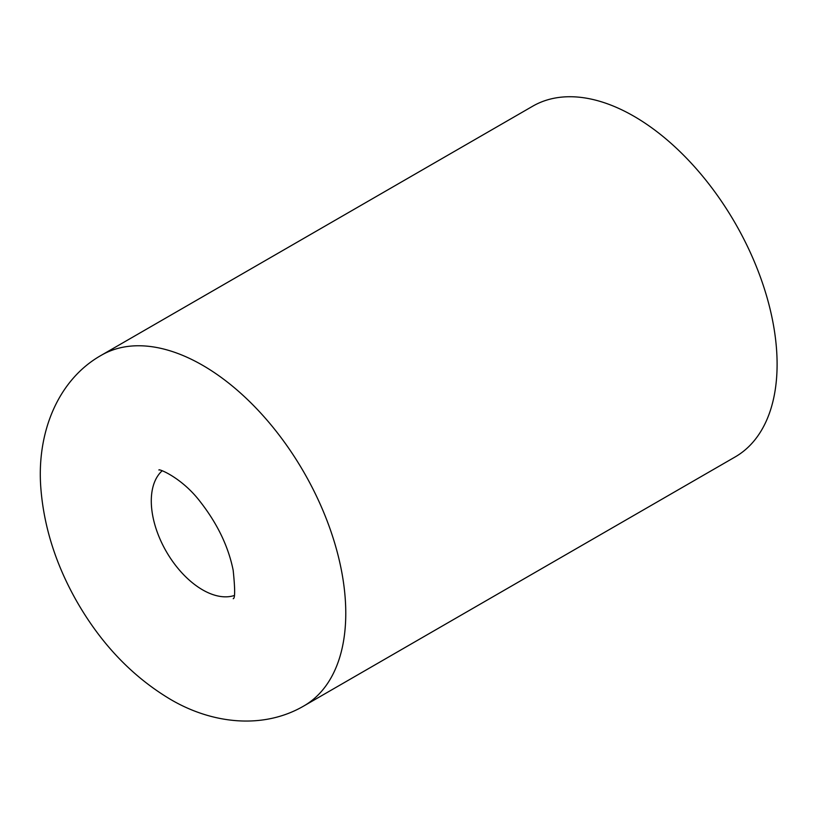 <?xml version="1.0" encoding="UTF-8"?>
<svg xmlns="http://www.w3.org/2000/svg" width="818" height="818" viewBox="0 0 818 818"><rect width="100%" height="100%" fill="white"/><g stroke="black" fill="none" stroke-linecap="round" stroke-linejoin="round"><path stroke-width="1.23" d="M303.836 705.965L735.167 456.935A202.486 116.902 -120 0 0 735.167 223.13A202.486 116.902 -120 0 0 532.682 106.217L101.35 355.247C57.925 379.695 36.319 432.783 40.9 488.806C44.019 527.334 56.013 564.921 76.882 601.588C101.258 644.022 132.332 676.537 170.113 699.155C211.77 723.889 263.13 729.717 303.836 705.965A202.486 116.902 -120 0 0 303.836 472.15A202.486 116.902 -120 0 0 101.35 355.247M162.117 470.831A72.557 41.892 -120 0 0 156.494 529.992A72.557 41.892 -120 0 0 202.588 589.85A72.557 41.892 -120 0 0 234.122 595.545M233.232 598.694C235.134 598.469 235.114 589.001 233.171 570.279C228.427 546.608 217.424 523.725 200.154 501.608C181.596 477.313 158.13 468.325 158.937 470.023"/></g></svg>
